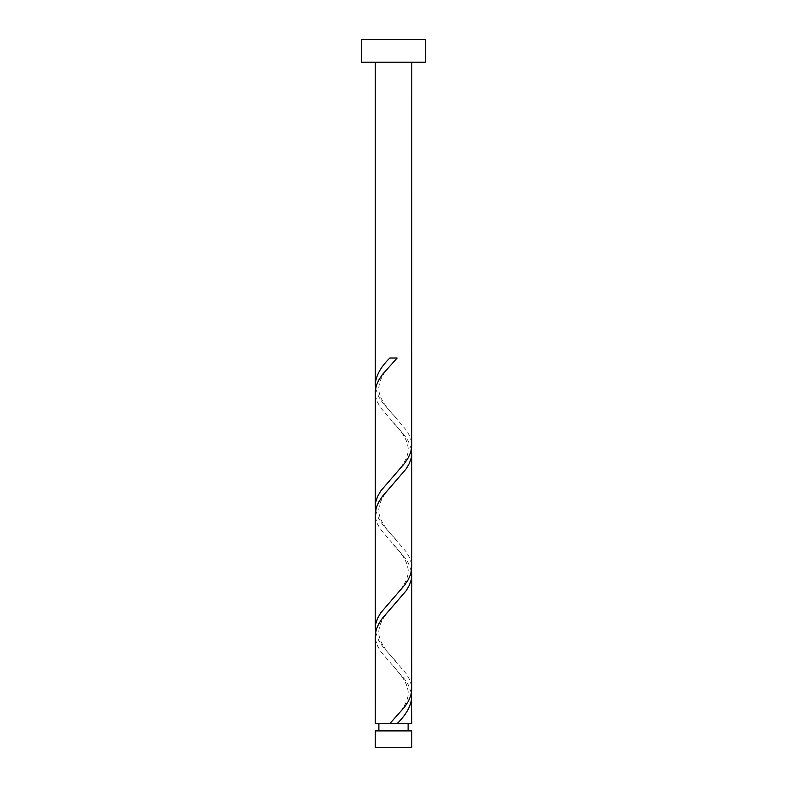 <?xml version="1.0" encoding="UTF-8"?>
<svg xmlns="http://www.w3.org/2000/svg" width="787" height="787" viewBox="0 0 787 787"><rect width="100%" height="100%" fill="white"/><g stroke="black" fill="none" stroke-linecap="round" stroke-linejoin="round"><path stroke-width="0.59" stroke-dasharray="3.94 2.95" d="M378.881 730.897L408.119 730.897L378.881 730.897M393.874 723.578L393.126 723.578M411.778 62.203L375.222 62.203L411.778 62.203M411.778 723.578L375.222 723.578M411.414 693.121L408.286 684.808L404.656 679.27L380.751 651.577L377.583 646.038L375.694 640.5L375.222 636.073M375.586 632.187L378.714 640.5L382.344 646.038L406.249 673.731L409.417 679.27L411.306 684.808L411.778 689.235M411.414 571.254L408.286 562.951L404.656 557.412L380.751 529.72L377.583 524.181L375.694 518.633L375.222 514.216M375.586 510.33L378.714 518.633L382.344 524.181L406.249 551.874L409.417 557.412L411.306 562.951L411.778 567.378M411.414 449.397L408.286 441.094L404.656 435.555L380.751 407.853L377.583 402.314L375.694 396.776L375.222 392.349M375.586 388.473L378.714 396.776L382.344 402.314L406.249 430.017L409.417 435.555L411.306 441.094L411.778 445.521M361.508 62.203L425.492 62.203M361.508 39.35L425.492 39.35M411.778 730.897L375.222 730.897M375.222 747.65L411.778 747.65M397.14 358.006L389.86 358.006M395.33 416.992C387.961 409.309 376.688 396.756 379.118 385.325C379.865 380.298 382.63 374.828 387.411 368.916L395.33 359.944M391.67 477.925C399.039 470.242 410.312 457.68 407.882 446.249C407.135 441.222 404.37 435.752 399.589 429.85L391.67 420.878M395.33 538.849C387.961 531.166 376.688 518.613 379.118 507.182C379.865 502.155 382.63 496.686 387.411 490.773L395.33 481.801M391.67 599.783C399.039 592.099 410.312 579.537 407.882 568.116C407.135 563.079 404.37 557.609 399.589 551.707L391.67 542.735M395.33 660.716C387.961 653.023 376.688 640.47 379.118 629.039C379.865 624.012 382.63 618.543 387.411 612.63L395.33 603.659M391.67 721.64C399.039 713.957 410.312 701.404 407.882 689.973C407.135 684.936 404.37 679.466 399.589 673.564L391.67 664.592"/><path stroke-width="1.18" d="M411.778 747.65L375.222 747.65L375.222 730.897L411.778 730.897L411.778 747.65M408.119 730.897L408.119 723.578M393.126 723.578L393.874 723.578M378.881 730.897L378.881 723.578M425.492 62.203L361.508 62.203L361.508 39.35L425.492 39.35L425.492 62.203M411.778 62.203L411.749 446.632L410.716 452.171L408.286 457.709L404.656 463.248L380.751 490.94L377.583 496.479L375.694 502.017L375.222 506.444L375.251 391.237L376.284 385.699L378.714 380.16L382.344 374.622L397.14 358.006L389.86 358.006C380.751 366.86 375.871 375.724 375.222 384.587L375.222 62.203M389.86 723.578L375.222 723.578L375.251 634.961L376.284 629.413L378.714 623.875L382.344 618.336L406.249 590.644L409.417 585.105L411.306 579.566L411.778 575.14L411.749 690.347L410.716 695.885L408.286 701.424L404.656 706.962L389.86 723.578L411.778 723.578L411.414 693.121M397.14 723.578C406.249 714.724 411.129 705.86 411.778 696.997M411.778 453.282L411.778 567.378L410.716 574.028L408.286 579.566L404.656 585.105L380.751 612.798L377.583 618.336L375.694 623.875L375.222 628.301L375.222 514.216L376.284 507.556L378.714 502.017L382.344 496.479L406.249 468.786L409.417 463.248L411.306 457.709L411.414 449.397M375.222 628.301L375.586 632.187M411.778 575.14L411.414 571.254M375.222 506.444L375.586 510.33M375.222 384.587L375.586 388.473"/></g></svg>
